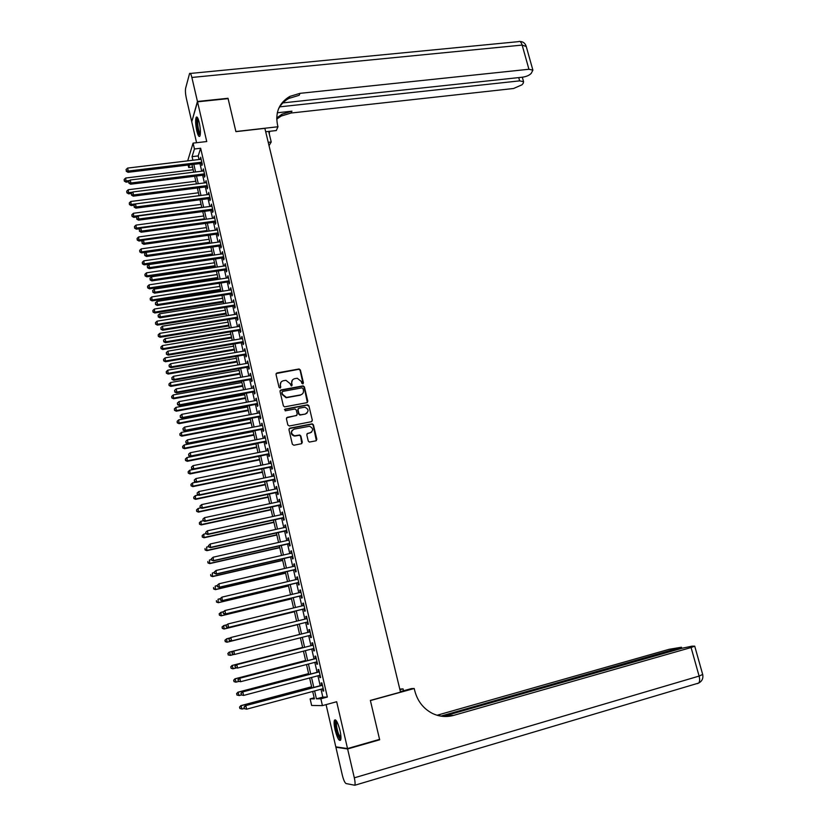 <?xml version="1.0" encoding="UTF-8"?>
<svg xmlns="http://www.w3.org/2000/svg" width="827" height="827" viewBox="0 0 827 827"><rect width="100%" height="100%" fill="white"/><g stroke="black" fill="none" stroke-linecap="round" stroke-linejoin="round"><path stroke-width="1.24" d="M302.796 383.862L303.437 382.849L300.387 369.989L299.095 368.976L276.952 372.946L276.011 374.383L279.05 387.336L280.105 388.039L280.767 387.026L280.374 385.341C280.053 382.932 281.056 381.392 283.382 380.73L285.966 380.327L290.039 383.573L291.311 385.951L292.138 384.927L291.745 383.263C291.424 380.854 292.417 379.324 294.722 378.663L297.275 378.259L301.348 381.495L301.741 383.159L302.796 383.862M303.106 383.728L300.118 370.31L298.826 369.297L276.115 373.556M280.456 387.884L280.374 385.341M291.817 385.795L291.745 383.263M339.959 730.396C337.798 722.353 335.958 718.952 334.449 720.203C333.829 721.93 334.046 725.176 335.09 729.952C337.23 737.973 339.07 741.385 340.621 740.165C341.231 738.449 341.013 735.193 339.959 730.396M199.266 122.613C198.108 118.034 197.084 116.266 196.185 117.3C195.286 119.925 195.482 124.432 196.774 130.821C197.922 135.411 198.945 137.189 199.855 136.155C200.754 133.55 200.558 129.033 199.266 122.613M308.264 441.06L309.381 442.073L315.935 440.822L316.855 439.344L313.412 424.84L312.255 423.837L289.884 428.159L288.943 429.637L292.365 444.244L293.885 445.236L301.39 443.737L302.32 442.249L300.852 436.015L299.715 435.002L294.598 435.798C290.732 433.73 290.556 431.508 294.071 429.141L309.515 426.256C313.423 428.272 313.629 430.485 310.125 432.883L307.716 433.358L306.786 434.837L308.264 441.06M321 689.232L322.809 697.109L327.347 697.047L320.866 698.794L322.427 705.617L311.634 705.462L310.135 698.887L314.394 698.856L312.699 691.465M187.698 160.872L193.084 143.123L206.74 141.541L197.529 101.824L228.097 98.62L235.912 131.648L264.867 128.361L400.516 692.127L370.362 700.428L379.572 739.369L347.526 748.559L336.661 701.73L322.427 705.617M193.084 143.123L194.438 148.974L192.06 156.644L192.887 160.252M327.347 697.047L200.651 148.25L194.438 148.974M306.889 402.687L307.809 401.24L304.398 386.891L303.147 385.878L280.942 389.951L280.002 391.398L283.382 405.861L284.591 406.874L306.889 402.687M308.895 405.819L312.327 420.24L311.397 421.708L289.378 425.998L287.858 425.006L286.4 418.772L287.341 417.304L296.304 415.578L297.234 414.12L296.262 410.016L295.063 409.003L285.212 410.812L285.036 409.076L307.685 404.806L308.895 405.819L312.327 420.24M326.076 704.625L335.803 746.843L347.526 748.559M197.529 101.824L191.75 121.755L196.578 142.72M201.395 163.436L201.871 165.472L202.284 164.222L200.672 157.223L200.454 159.342M204.083 175.097L204.558 177.133L204.982 175.913L203.359 168.894L203.142 171.024M206.781 186.788L207.257 188.845L207.68 187.646L206.057 180.606L205.851 182.746M209.489 198.532L209.965 200.589L210.399 199.421L208.766 192.35L208.559 194.5M212.198 210.306L212.673 212.374L213.118 211.226L211.485 204.135L211.278 206.295M214.927 222.122L215.402 224.2L215.847 223.073L214.214 215.961L214.007 218.132M217.656 233.979L218.132 236.057L218.597 234.961L216.943 227.828L216.736 229.999M220.395 245.877L220.881 247.966L221.347 246.891L219.693 239.737L219.486 241.918M223.145 257.817L223.631 259.905L224.107 258.861L222.442 251.677L222.236 253.868M225.905 269.788L226.391 271.887L226.867 270.874L225.213 263.658L225.006 265.86M228.676 281.8L229.162 283.909L229.648 282.917L227.983 275.68L227.776 277.903M231.457 293.854L231.942 295.973L232.439 295.012L230.764 287.755L230.557 289.977M234.237 305.949L234.734 308.078L235.23 307.137L233.555 299.86L233.348 302.093M237.039 318.085L237.525 320.214L238.042 319.305L236.357 312.006L236.15 314.239M239.84 330.262L240.337 332.402L240.853 331.524L239.168 324.184L238.962 326.438M242.662 342.481L243.159 344.621L243.676 343.774L241.98 336.413L241.784 338.677M245.485 354.742L245.981 356.892L246.518 356.065L244.813 348.684L244.616 350.958M248.317 367.043L248.813 369.204L249.361 368.408L247.655 360.996L247.449 363.28M251.17 379.386L251.666 381.547L252.214 380.782L250.498 373.349L250.302 375.644M254.023 391.771L254.52 393.941L255.078 393.197L253.351 385.744L253.165 388.049M256.887 404.196L257.383 406.377L257.952 405.664L256.225 398.18L256.029 400.495M259.761 416.663L260.257 418.855L260.836 418.173L259.099 410.657L258.913 412.983M262.645 429.172L263.141 431.374L263.72 430.722L261.983 423.186L261.797 425.512M265.529 441.732L266.036 443.934L266.625 443.303L264.888 435.746L264.299 436.387L264.692 438.093M268.434 454.323L268.94 456.535L269.54 455.946L267.793 448.358L267.204 448.968L267.607 450.705M271.349 466.966L271.856 469.188L272.465 468.62L270.708 461.011L270.109 461.59L270.522 463.368M274.275 479.65L274.781 481.872L275.401 481.345L273.634 473.706L273.024 474.253L273.448 476.073M277.21 492.375L277.717 494.608L278.337 494.101L276.569 486.441L275.96 486.969L276.383 488.819M280.146 505.152L280.663 507.385L281.294 506.91L279.516 499.229L278.895 499.715L279.33 501.617M283.103 517.96L283.62 520.214L284.261 519.769L282.472 512.047L281.842 512.513L282.296 514.456M286.07 530.82L286.587 533.074L287.227 532.671L285.449 524.918L284.808 525.352L285.263 527.337M289.036 543.732L289.564 545.985L290.215 545.613L288.427 537.839L287.775 538.243L288.241 540.258M292.024 556.674L292.551 558.949L293.213 558.597L291.414 550.803L290.753 551.164L291.228 553.232M295.022 569.669L295.539 571.953L296.211 571.633L294.412 563.807L293.74 564.138L294.226 566.247M298.02 582.704L298.547 584.999L299.229 584.71L297.42 576.853L296.748 577.163L297.244 579.313M301.038 595.791L301.566 598.086L302.258 597.828L300.439 589.951L299.756 590.23L300.263 592.421M304.067 608.92L304.594 611.225L305.287 611.008L303.468 603.1L302.775 603.338L303.292 605.571M307.096 622.1L307.634 624.406L308.337 624.22L306.507 616.28L305.814 616.497L306.331 618.772M310.156 635.343L310.683 637.638L311.397 637.483L309.556 629.523L308.853 629.698L309.381 632.014M313.216 648.647L313.743 650.921L314.467 650.797L312.627 642.796L311.903 642.951L312.441 645.267M316.296 661.993L316.813 664.246L317.547 664.153L315.697 656.131L314.973 656.245L315.511 658.571M319.387 675.39L319.894 677.613L320.638 677.551L318.777 669.508L318.044 669.581L318.581 671.927M200.651 148.25L198.201 155.921L199.028 159.518M199.969 163.601L201.716 171.199M202.656 175.272L204.414 182.922M205.354 186.974L207.122 194.686M208.053 198.718L209.841 206.481M210.771 210.503L212.57 218.328M213.49 222.318L215.309 230.206M216.219 234.186L218.049 242.125M218.959 246.084L220.799 254.085M221.708 258.024L223.569 266.077M224.468 270.005L226.34 278.12M227.239 282.028L229.12 290.194M230.009 294.081L231.911 302.32M232.8 306.186L234.713 314.477M235.592 318.323L237.514 326.675M238.403 330.511L240.337 338.925M241.215 342.729L243.169 351.206M244.037 354.99L246.001 363.529M246.87 367.302L248.855 375.903M249.713 379.645L251.708 388.308M252.566 392.039L254.582 400.764M255.429 404.465L257.455 413.262M258.303 416.942L260.34 425.791M261.187 429.461L263.234 438.372M264.071 442.021L266.149 451.004M266.976 454.623L269.064 463.668M269.891 467.265L271.99 476.373M272.807 479.96L274.926 489.129M275.742 492.685L277.872 501.927M278.689 505.462L280.829 514.776M281.635 518.281L283.795 527.657M284.602 531.151L286.773 540.589M287.569 544.063L289.76 553.573M290.556 557.016L292.758 566.588M293.544 570.01L295.766 579.665M296.552 583.056L298.785 592.773M299.57 596.153L301.814 605.933M302.589 609.282L304.863 619.144M305.628 622.473L307.913 632.386M308.678 635.715L310.962 645.649M311.738 649.019L314.022 658.954M314.818 662.375L317.103 672.31M317.899 675.783L320.194 685.717M322.478 688.839L322.985 691.031L323.739 691L321.879 682.926L321.134 682.978L321.672 685.325M314.146 697.802L310.135 698.887M192.557 167.054L188.701 167.519L188.132 165.038M314.611 690.948L316.421 698.836L320.866 698.794M193.828 164.346L195.575 171.954M196.506 176.037L198.263 183.697M199.193 187.76L200.971 195.482M201.891 199.524L203.68 207.298M204.6 211.33L206.399 219.165M207.319 223.166L209.128 231.064M210.048 235.054L211.867 243.004M212.777 246.973L214.617 254.985M215.527 258.934L217.377 266.997M218.276 270.936L220.137 279.061M221.036 282.968L222.918 291.166M223.807 295.053L225.699 303.302M226.588 307.179L228.49 315.49M229.379 319.336L231.302 327.709M232.18 331.544L234.113 339.98M234.982 343.794L236.935 352.281M237.804 356.075L239.768 364.635M240.626 368.408L242.611 377.019M243.469 380.771L245.454 389.455M246.312 393.187L248.317 401.932M249.175 405.643L251.191 414.451M252.039 418.142L254.075 427.011M254.912 430.681L256.959 439.613M257.797 443.262L259.864 452.255M260.691 455.884L262.779 464.95M263.606 468.558L265.694 477.686M266.521 481.273L268.63 490.463M269.447 494.029L271.566 503.281M272.383 506.827L274.523 516.151M275.329 519.666L277.479 529.063M278.285 532.557L280.456 542.016M281.252 545.489L283.434 555.02M284.23 558.473L286.421 568.066M287.217 571.498L289.429 581.164M290.215 584.565L292.438 594.303M293.223 597.683L295.466 607.483M296.242 610.843L298.506 620.715M299.271 624.054L301.545 633.989M302.31 637.317L304.594 647.272M305.37 650.653L307.654 660.608M308.44 664.04L310.725 673.995M311.521 677.468L313.805 687.423M189.517 164.873L188.701 167.519M311.893 687.94L309.608 677.975M308.812 674.501L306.528 664.536M305.742 661.104L303.457 651.149M302.682 647.768L300.408 637.803M299.643 634.464L297.358 624.53M296.593 621.191L294.34 611.308M293.564 607.948L291.321 598.138M290.546 594.758L288.313 585.02M287.527 581.608L285.315 571.943M284.529 568.511L282.327 558.907M281.542 555.455L279.35 545.923M278.554 542.45L276.394 532.981M275.587 529.487L273.437 520.08M272.631 516.565L270.491 507.23M269.685 503.684L267.555 494.422M266.739 490.856L264.63 481.665M263.813 478.078L261.714 468.94M260.887 465.332L258.82 456.266M257.983 452.638L255.925 443.634M255.088 439.985L253.041 431.043M252.194 427.373L250.157 418.493M249.32 414.803L247.294 405.995M246.446 402.273L244.441 393.528M243.583 389.796L241.598 381.113M240.74 377.36L238.765 368.739M237.897 364.955L235.933 356.396M235.064 352.602L233.121 344.104M232.242 340.29L230.309 331.854M229.43 328.019L227.518 319.646M226.629 315.79L224.727 307.479M223.838 303.602L221.946 295.342M221.057 291.455L219.176 283.258M218.287 279.34L216.416 271.215M215.516 267.276L213.666 259.202M212.766 255.254L210.926 247.232M210.017 243.262L208.197 235.313M207.277 231.322L205.468 223.424M204.558 219.413L202.76 211.567M201.84 207.546L200.051 199.762M199.121 195.72L197.353 187.998M196.423 183.935L194.665 176.265M193.735 172.181L191.988 164.573M198.201 155.921L192.06 156.644M322.809 697.109L316.421 698.836M200.258 158.484L200.94 158.402M202.946 170.135L203.628 170.052M205.634 181.816L206.316 181.733M208.332 193.539L209.024 193.446M211.05 205.303L211.733 205.21M213.769 217.098L214.451 217.005M216.498 228.934L217.181 228.841M219.227 240.812L219.92 240.719M221.977 252.731L222.67 252.638M224.737 264.692L225.42 264.588M227.497 276.694L228.19 276.59M230.268 288.726L230.96 288.623M233.059 300.811L233.752 300.697M235.85 312.926L236.543 312.813M238.652 325.083L239.344 324.97M241.463 337.282L242.156 337.168M244.285 349.532L244.978 349.407M247.118 361.812L247.811 361.688M249.95 374.135L250.653 374.011M252.804 386.498L253.507 386.374M255.667 398.914L256.36 398.779M258.531 411.36L259.233 411.226M261.415 423.858L262.107 423.724M264.299 436.387L265.002 436.253M267.204 448.968L267.896 448.834M270.109 461.59L270.811 461.445M273.024 474.253L273.727 474.109M275.96 486.969L276.663 486.814M278.895 499.715L279.598 499.57M281.842 512.513L282.545 512.358M284.808 525.352L285.511 525.197M287.775 538.243L288.478 538.077M290.753 551.164L291.455 551.009M293.74 564.138L294.453 563.983M296.748 577.163L297.451 576.998M299.756 590.23L300.459 590.054M302.775 603.338L303.488 603.162M305.814 616.497L306.517 616.322M310.683 637.638L311.397 637.462M313.743 650.921L314.456 650.735M316.813 664.246L317.527 664.06M319.894 677.613L320.607 677.427M322.985 691.031L323.698 690.834M292.376 380.1L291.486 383.563M280.973 382.229L280.126 385.651M307.375 402.48L304.129 387.191L302.878 386.178L280.126 390.52M303.023 388.535L301.969 387.842L282.689 391.409L282.028 392.432L282.452 394.2L286.39 397.446L300.47 394.924C302.775 394.241 303.767 392.701 303.437 390.303L303.023 388.535M282.09 391.864L282.028 392.432M302.444 393.9L300.211 395.213L286.132 397.746L282.193 394.5L281.78 392.722M311.851 421.522L312.048 420.519M296.8 415.361L286.576 417.811M308.626 406.098L307.117 405.106L284.447 409.499M305.545 413.8C309.071 411.35 308.822 409.158 304.812 407.204L298.909 408.228L297.978 409.685L298.95 413.789L300.459 414.782L305.277 414.079L307.075 413.055M298.144 408.734L297.978 409.685M305.277 414.079L299.87 415.082L298.681 414.069L297.71 409.965M311.552 432.211L307.003 433.803M292.272 430.174C290.473 432.914 291.166 434.868 294.34 436.056L295.621 435.757M301.824 443.551L300.583 436.263L299.446 435.26L295.363 436.005M316.338 440.657L313.133 425.109L311.975 424.096L289.13 428.644M193.177 169.762L125.683 178.022L126.086 182.157L128.609 181.837M124.422 180.627L124.164 179.459L124.329 181.113L129.674 180.534M124.164 179.459L125.683 178.022M126.086 182.157L124.329 181.113M201.809 162.175L128.268 171.055L127.616 168.077L201.137 159.26M202.077 163.353L128.02 172.305L128.268 171.055L126.335 170.734L126.066 169.545L126.335 170.734M126.231 171.241L128.02 172.305M127.616 168.077L126.066 169.545M200.206 135.09L198.935 133.529C196.764 126.159 196.392 121.031 197.808 118.147M198.16 118.954L198.129 119.005C197.291 122.665 197.756 127.317 199.534 132.951L200.33 134.253M197.188 117.217L197.167 117.248C196.133 121.786 196.723 127.554 198.925 134.543M340.91 738.904C340.073 739.173 339.018 737.622 337.747 734.231C335.462 726.819 335.007 722.343 336.393 720.834M336.827 721.516L336.692 721.723C336.082 724.256 336.661 728.256 338.439 733.735L340.962 738.077M335.535 719.883L335.473 719.986C334.708 723.118 335.431 728.08 337.633 734.872L340.6 740.186M197.446 101.473L228.014 98.279L235.881 131.534L277.965 126.758L277.5 124.815C275.133 112.203 279.257 102.724 289.853 96.397L300.036 93.337L528.929 69.261L522.147 45.082L191.874 77.459L197.446 101.473L191.854 121.393M268.237 142.347L271.225 141.996L268.672 131.421M271.225 141.996L269.033 145.655M277.965 126.758L276.29 130.542L265.684 131.762M279.712 106.848L519.645 80.87L523.574 81.708L523.202 83.3L521.992 84.809L513.546 88.499L291.083 113.03L281.201 116.049L276.725 119.109M276.704 117.992L282.017 114.198L291.931 111.18L277.293 112.782M191.874 77.459C191.027 74.048 190.251 72.735 189.579 73.52L185.641 88.179C185.207 90.588 185.424 93.906 186.302 98.134L191.668 121.414M282.855 102.899L522.592 77.18C526.437 76.601 529.311 75.329 531.223 73.376L532.888 70.14L528.929 69.261M278.327 109.329C280.663 104.584 284.219 100.935 288.985 98.372L299.147 95.312L300.036 93.337M269.261 133.871L269.571 131.317M378.559 739.658L379.665 739.783L370.393 700.562L414.213 688.509L414.761 690.762C417.48 701.069 423.3 708.584 432.221 713.319C439.158 716.699 446.28 717.381 453.578 715.396L691.093 647.531L694.721 646.156L691.951 646.166L682.048 648.254L443.065 716.409M400.402 691.63L411.433 688.591L414.213 688.509M399.803 689.129L403.049 688.87L403.504 690.772M443.768 716.461L452.059 715.345L448.451 716.368M347.619 748.962L335.896 747.236L342.295 775.044C343.525 779.923 344.776 782.766 346.048 783.551L354.824 785.247C355.29 783.944 355.114 781.474 354.318 777.825L347.619 748.962L379.665 739.783M335.896 747.236L336.785 746.988M399.937 689.718L403.049 688.87M440.812 716.13L681.458 647.241L669.146 649.298L437.059 715.252M437.772 715.458L439.881 714.942L437.928 715.5M195.813 181.247L128.247 189.734L128.65 193.849L131.297 193.518M126.986 192.35L126.727 191.171L126.893 192.825L132.609 192.195M126.727 191.171L128.247 189.734M128.65 193.849L126.893 192.825M198.449 192.784L130.821 201.478L131.214 205.582L134.191 205.199M129.56 204.104L129.301 202.925L129.457 204.569L131.472 204.424L199.111 195.668M129.301 202.925L130.821 201.478M131.214 205.582L129.457 204.569M201.106 204.352L133.416 213.273L133.798 217.356L137.179 216.912M132.144 215.899L131.886 214.72L132.041 216.354L134.057 216.229L201.767 207.246M131.886 214.72L133.416 213.273M133.798 217.356L132.041 216.354M203.762 215.961L136 225.099L136.393 229.172L140.197 228.655M134.739 227.735L134.481 226.546L134.636 228.18L136.651 228.066L204.424 218.866M134.481 226.546L136 225.099M136.393 229.172L134.636 228.18M204.507 173.866L130.893 182.984L130.242 179.997L203.835 170.941M204.765 175.004L130.635 184.214L130.893 182.984L128.95 182.664L128.692 181.464L128.95 182.664M128.847 183.149L130.635 184.214M130.242 179.997L128.692 181.464M207.205 185.589L133.529 194.945L132.868 191.957L206.533 182.653M207.463 186.706L133.261 196.154L133.529 194.945L131.576 194.624L131.317 193.425L131.576 194.624M131.472 195.11L133.261 196.154M132.868 191.957L131.317 193.425M209.924 197.353L136.166 206.957L135.504 203.949L209.241 194.407M210.172 198.439L135.897 208.135L136.166 206.957L134.212 206.626L133.953 205.427L134.212 206.626M134.108 207.101L135.897 208.135M135.504 203.949L133.953 205.427M212.642 209.159L138.812 219.01L138.15 215.992L211.96 206.202M212.89 210.213L138.543 220.158L138.812 219.01L136.858 218.669L136.6 217.47L136.858 218.669M136.755 219.134L138.543 220.158M138.15 215.992L136.6 217.47M206.43 227.601L138.605 236.967L138.988 241.029L143.216 240.44M137.334 239.603L137.075 238.414L137.23 240.037L139.256 239.944L207.101 230.526M137.075 238.414L138.605 236.967M138.988 241.029L137.23 240.037M215.371 220.995L141.479 231.105L140.807 228.076L214.689 218.039M215.609 222.029L141.19 232.222L141.479 231.105L139.515 230.764L139.246 229.544L139.515 230.764M139.401 231.209L141.19 232.222M140.807 228.076L139.246 229.544M209.107 239.292L141.221 248.875L141.593 252.917L209.996 243.179M139.949 251.522L139.68 250.323L139.835 251.946L141.872 251.863L209.779 242.218M139.68 250.323L141.221 248.875M141.593 252.917L139.835 251.946M218.111 232.883L144.146 243.231L143.474 240.192L217.429 229.906M218.349 233.886L143.857 244.327L144.146 243.231L142.182 242.89L141.913 241.67L142.182 242.89M142.068 243.324L143.857 244.327M143.474 240.192L141.913 241.67M211.795 251.005L143.836 260.825L144.208 264.847L212.684 254.881M142.564 263.472L142.306 262.273L142.451 263.885L144.498 263.823L212.467 253.941M142.306 262.273L143.836 260.825M144.208 264.847L142.451 263.885M220.861 244.802L146.824 255.409L146.152 252.359L220.168 241.815M221.088 245.774L146.524 256.473L146.824 255.409L144.849 255.057L144.58 253.837L144.849 255.057M144.735 255.481L146.524 256.473M146.152 252.359L144.58 253.837M214.482 262.769L146.472 272.817L146.834 276.818L215.371 266.625M145.19 275.463L144.932 274.264L145.076 275.867L147.123 275.815L215.165 265.715M144.932 274.264L146.472 272.817M146.834 276.818L145.076 275.867M223.621 256.763L149.511 267.617L148.839 264.568L222.928 253.775M223.838 257.714L149.201 268.661L149.511 267.617L147.537 267.266L147.268 266.036L147.537 267.266M147.413 267.679L149.201 268.661M148.839 264.568L147.268 266.036M217.191 274.564L149.108 284.839L149.47 288.83L218.07 278.41M147.826 287.496L147.568 286.287L147.713 287.889L149.77 287.858L217.863 277.521M147.568 286.287L149.108 284.839M149.47 288.83L147.713 287.889M226.381 268.765L152.199 279.877L151.527 276.807L225.688 265.767M226.598 269.685L151.889 280.891L152.199 279.877L150.225 279.516L149.956 278.285L150.225 279.516M150.1 279.919L151.889 280.891M151.527 276.807L149.956 278.285M219.899 286.4L151.755 296.914L152.116 300.883L220.778 290.225M150.473 299.57L150.204 298.361L150.349 299.953L152.416 299.932L220.582 289.367M150.204 298.361L151.755 296.914M152.116 300.883L150.349 299.953M229.162 280.808L154.907 292.179L154.225 289.099L228.469 277.789M229.368 281.697L154.587 293.161L154.907 292.179L152.923 291.807L152.654 290.577L152.923 291.807M152.799 292.2L154.587 293.161M154.225 289.099L152.654 290.577M222.618 298.278L154.411 309.019L154.763 312.978L223.497 302.082M153.129 311.686L152.861 310.466L153.005 312.048L155.073 312.058L223.3 301.255M152.861 310.466L154.411 309.019M154.763 312.978L153.005 312.048M231.953 292.892L157.616 304.512L156.944 301.431L231.25 289.863M232.149 293.75L157.295 305.473L157.616 304.512L155.631 304.14L155.362 302.909L155.631 304.14M155.507 304.522L157.295 305.473M156.944 301.431L155.362 302.909M225.347 310.197L157.078 321.165L157.419 325.104L226.216 313.981M155.786 323.833L155.517 322.623L155.662 324.194L157.74 324.215L226.04 313.185M155.517 322.623L157.078 321.165M157.419 325.104L155.662 324.194M234.744 305.008L160.345 316.896L159.663 313.795L234.041 301.979M234.93 305.845L160.014 317.826L160.345 316.896L158.35 316.514L158.081 315.283L158.35 316.514M158.215 316.886L160.014 317.826M159.663 313.795L158.081 315.283M228.087 322.148L159.745 333.364L160.097 337.282L228.955 325.91M158.464 336.031L158.195 334.811L158.329 336.382L160.417 336.413L228.779 325.145M158.195 334.811L159.745 333.364M160.097 337.282L158.329 336.382M237.545 317.175L163.074 329.322L162.392 326.21L236.842 314.136M237.731 317.971L162.733 330.221L163.074 329.322L161.079 328.939L160.81 327.688L161.079 328.939M160.945 329.301L162.733 330.221M162.392 326.21L160.81 327.688M230.836 334.149L162.433 345.593L162.774 349.501L231.694 337.892M161.141 348.27L160.872 347.04L161.007 348.601L163.105 348.653L231.529 337.147M160.872 347.04L162.433 345.593M162.774 349.501L161.007 348.601M240.357 329.384L165.814 341.789L165.131 338.667L239.654 326.324M240.543 330.149L165.472 342.667L165.814 341.789L163.818 341.396L163.539 340.155L163.818 341.396M163.684 341.747L165.472 342.667M165.131 338.667L163.539 340.155M233.596 346.182L165.121 357.864L165.462 361.75L234.444 349.904M163.829 360.551L163.56 359.321L163.694 360.872L165.793 360.944L234.289 349.19M163.56 359.321L165.121 357.864M165.462 361.75L163.694 360.872M243.179 341.623L168.563 354.307L167.881 351.175L242.476 338.563M243.355 342.368L168.212 355.145L168.563 354.307L166.558 353.904L166.289 352.653L166.558 353.904M166.423 354.245L168.212 355.145M167.881 351.175L166.289 352.653M236.357 358.256L167.819 370.176L168.15 374.052L237.215 361.957M166.527 372.863L166.258 371.633L166.392 373.184L168.501 373.266L237.049 361.275M166.258 371.633L167.819 370.176M168.15 374.052L166.392 373.184M246.022 353.915L171.323 366.857L170.641 363.715L245.309 350.834M246.177 354.618L170.972 367.674L171.323 366.857L169.318 366.454L169.039 365.193L169.318 366.454M169.173 366.774L170.972 367.674M170.641 363.715L169.039 365.193M239.137 370.372L170.538 382.539L170.858 386.385L239.985 374.052M169.235 385.227L168.966 383.986L169.101 385.527L171.21 385.63L239.83 373.401M168.966 383.986L170.538 382.539M170.858 386.385L169.101 385.527M248.855 366.237L174.094 379.459L173.401 376.306L248.152 363.156M249.02 366.919L173.732 380.244L174.094 379.459L172.088 379.045L171.809 377.784L172.088 379.045M171.944 379.355L173.732 380.244M173.401 376.306L171.809 377.784M241.918 382.519L173.256 394.934L173.577 398.769L242.766 386.188M171.954 397.632L171.685 396.391L171.809 397.921L173.928 398.035L242.621 385.568M171.685 396.391L173.256 394.934M173.577 398.769L171.809 397.921M251.708 378.611L176.875 392.091L176.182 388.928L250.994 375.52M251.863 379.262L176.502 392.856L176.875 392.091L174.859 391.678L174.58 390.416L174.859 391.678M174.714 391.988L176.502 392.856M176.182 388.928L174.58 390.416M244.72 394.717L175.975 407.37L176.296 411.184L245.547 398.366M174.683 410.078L174.404 408.827L174.538 410.357L176.668 410.492L245.412 397.777M174.404 408.827L175.975 407.37M176.296 411.184L174.538 410.357M254.571 391.026L179.666 404.785L178.973 401.602L253.858 387.915M254.716 391.647L179.283 405.509L179.666 404.785L177.64 404.362L177.36 403.09L177.64 404.362M177.495 404.651L179.283 405.509M178.973 401.602L177.36 403.09M247.521 406.956L178.715 419.858L179.025 423.651L248.348 410.585M177.412 422.566L177.143 421.315L177.267 422.835L179.407 422.979L248.224 410.016M177.143 421.315L178.715 419.858M179.025 423.651L177.267 422.835M257.445 403.483L182.467 417.511L181.764 414.327L256.721 400.361M257.579 404.062L182.074 418.204L182.467 417.511L180.441 417.087L180.162 415.805L180.441 417.087M180.286 417.366L182.074 418.204M181.764 414.327L180.162 415.805M250.333 419.227L181.464 432.387L181.775 436.16L251.16 422.835M180.162 435.095L179.883 433.834L180.007 435.353L182.157 435.519L251.036 422.308M179.883 433.834L181.464 432.387M181.775 436.16L180.007 435.353M260.329 415.981L185.279 430.288L184.576 427.083L259.606 412.849M260.453 416.529L184.876 430.95L185.279 430.288L183.243 429.854L182.963 428.572L183.243 429.854M183.087 430.112L184.876 430.95M184.576 427.083L182.963 428.572M253.155 431.549L184.225 444.947L184.524 448.71L253.972 435.136M182.912 447.665L182.643 446.404L182.757 447.914L184.917 448.1L253.858 434.63M182.643 446.404L184.225 444.947M184.524 448.71L182.757 447.914M263.213 428.52L188.091 443.107L187.388 439.892L262.49 425.378M263.337 429.037L187.688 443.737L188.091 443.107L186.054 442.662L185.775 441.38L186.054 442.662M185.899 442.921L187.688 443.737M187.388 439.892L185.775 441.38M255.988 443.913L186.985 457.558L187.284 461.301L256.804 447.479M185.682 460.277L185.403 459.016L185.517 460.515L187.677 460.722L256.69 447.004M185.403 459.016L186.985 457.558M187.284 461.301L185.517 460.515M266.118 441.101L190.923 455.966L190.21 452.741L265.395 437.948M266.232 441.587L190.51 456.566L190.923 455.966L188.876 455.522L188.597 454.23L188.876 455.522M188.721 455.76L190.51 456.566M190.21 452.741L188.597 454.23M258.83 456.308L189.765 470.212L190.055 473.943L259.637 459.853M188.453 472.941L188.174 471.669L188.287 473.158L190.458 473.385L259.533 459.419M188.174 471.669L189.765 470.212M190.055 473.943L188.287 473.158M269.033 453.723L193.766 468.878L193.053 465.642L268.299 450.57M269.137 454.188L193.342 469.447L193.766 468.878L191.709 468.423L191.43 467.131L191.709 468.423M191.544 468.651L193.342 469.447M193.053 465.642L191.43 467.131M195.875 482.234L192.546 482.916L192.836 486.617L262.479 472.279M191.233 485.645L190.954 484.374L191.068 485.852L193.249 486.1L262.386 471.876M190.954 484.374L192.546 482.916M192.836 486.617L191.068 485.852M271.949 466.397L196.609 481.831L195.896 478.585L271.225 463.223M272.052 466.821L196.185 482.368L196.609 481.831L194.562 481.366L194.273 480.073L194.562 481.366M194.386 481.583L196.185 482.368M195.896 478.585L194.273 480.073M198.325 495.032L195.337 495.652L195.627 499.343L265.343 484.746M194.025 498.392L193.745 497.11L193.859 498.588L196.04 498.846L265.25 484.364M193.745 497.11L195.337 495.652M195.627 499.343L193.859 498.588M274.884 479.112L199.472 494.825L198.749 491.569L274.15 475.928M274.977 479.505L199.028 495.332L199.472 494.825L197.415 494.36L197.126 493.057L197.415 494.36M197.239 494.567L199.028 495.332M198.749 491.569L197.126 493.057M200.785 507.881L198.149 508.44L198.418 512.109L268.206 497.254M196.826 511.179L196.547 509.897L196.661 511.365L198.852 511.644L268.124 496.903M196.547 509.897L198.149 508.44M198.418 512.109L196.661 511.365M277.82 491.869L202.336 507.871L201.623 504.604L277.086 488.674M277.903 492.23L201.891 508.347L202.336 507.871L200.279 507.396L199.989 506.093L200.279 507.396M200.103 507.592L201.891 508.347M201.623 504.604L199.989 506.093M203.246 520.783L200.961 521.268L201.23 524.918L271.08 509.804M199.638 524.018L199.359 522.726L199.472 524.184L201.664 524.483L271.008 509.484M199.359 522.726L200.961 521.268M201.23 524.918L199.472 524.184M280.777 504.666L205.22 520.958L204.496 517.681L280.033 501.462M280.849 504.997L204.765 521.413L205.22 520.958L203.153 520.483L202.863 519.17L203.153 520.483M202.966 520.659L204.765 521.413M204.496 517.681L202.863 519.17M205.83 533.694L203.783 534.149L204.052 537.767L273.964 522.395M202.46 536.899L202.181 535.607L202.284 537.054L204.486 537.374L273.902 522.106M202.181 535.607L203.783 534.149M204.052 537.767L202.284 537.054M283.733 517.516L208.104 534.097L207.381 530.81L282.999 514.301M283.806 517.805L207.649 534.511L208.104 534.097L206.037 533.611L205.747 532.299L206.037 533.611M205.851 533.777L207.649 534.511M207.381 530.81L205.747 532.299M208.662 546.606L206.616 547.061L206.874 550.668L276.859 535.028M205.292 549.821L205.013 548.528L205.117 549.965L207.329 550.296L276.797 534.78M206.874 550.668L205.117 549.965M208.456 545.624L208.745 546.947L208.456 545.624L210.275 543.98L285.966 527.181M208.631 545.469L210.275 543.98L210.534 547.66L286.773 530.665M286.711 530.407L210.999 547.278L208.921 546.792M208.745 546.947L210.534 547.66M211.516 559.569L209.458 560.024L209.717 563.611L279.764 547.701M208.135 562.784L207.846 561.492L207.949 562.918L210.172 563.28L279.712 547.484M209.717 563.611L207.949 562.918M211.35 558.825L211.64 560.148L211.35 558.825L213.18 557.202L288.943 540.103M211.536 558.69L213.18 557.202L213.438 560.861L289.739 543.566M289.688 543.339L213.914 560.51L211.826 560.013M211.64 560.148L213.438 560.861M214.369 572.563L212.312 573.039L212.56 576.605L282.679 560.427M210.988 575.799L210.699 574.496L210.802 575.923L213.025 576.295L282.638 560.241M212.56 576.605L210.802 575.923M214.265 572.077L214.555 573.411L214.265 572.077L216.105 570.465L291.931 553.067M214.451 571.953L216.105 570.465L216.343 574.103L292.727 556.509M292.686 556.323L216.829 573.783L214.741 573.276M214.555 573.411L216.343 574.103M217.232 585.609L215.175 586.095L215.423 589.641L285.604 573.183M213.842 588.855L213.562 587.552L213.655 588.969L215.888 589.362L285.563 573.039M215.423 589.641L213.655 588.969M217.181 585.382L217.47 586.715L217.181 585.382L219.031 583.779L294.939 566.082M217.377 585.268L219.031 583.779L219.269 587.397L295.725 569.503M295.684 569.348L219.765 587.108L217.666 586.601M217.47 586.715L219.269 587.397M220.147 598.696L218.049 599.193L218.287 602.718L288.54 585.992M216.715 601.963L216.426 600.65L216.529 602.066L218.773 602.469L288.509 585.878M218.287 602.718L216.529 602.066M220.116 598.727L220.406 600.061L220.116 598.727L221.967 597.135L297.947 579.148M220.313 598.624L221.967 597.135L222.205 600.733L298.733 582.539M298.702 582.415L222.701 600.485L220.602 599.968M220.406 600.061L222.205 600.733M223.445 611.732L220.933 612.331L221.16 615.846L291.476 598.851M219.6 615.112L219.31 613.799L219.403 615.195L221.657 615.629L291.455 598.758M219.114 613.882L220.933 612.331L219.31 613.799M221.16 615.846L219.403 615.195M223.052 612.125L223.352 613.469L223.052 612.125L224.913 610.543L300.966 592.246M223.259 612.032L224.913 610.543L225.657 613.903L225.14 614.12L301.741 595.626M301.721 595.533L225.657 613.903L223.548 613.376M223.352 613.469L225.14 614.12M226.743 624.819L223.828 625.532L224.055 629.016L294.433 611.742M222.484 628.313L222.194 626.99L222.287 628.386L224.551 628.83L294.422 611.691M221.998 627.062L223.828 625.532L222.194 626.99M224.055 629.016L222.287 628.386M226.009 625.563L226.298 626.907L226.009 625.563L227.87 623.992L303.995 605.405M226.216 625.491L227.87 623.992L228.614 627.373L228.097 627.559L304.77 608.755M304.76 608.693L228.614 627.373L226.505 626.835M226.298 626.907L228.097 627.559M230.051 637.937L226.732 638.764L226.949 642.228L297.4 624.685M225.389 641.556L225.099 640.232L225.192 641.618L227.456 642.083L297.389 624.664M224.892 640.284L226.732 638.764L225.099 640.232M226.949 642.228L225.192 641.618M228.965 639.054L229.265 640.408L228.965 639.054L230.847 637.503L307.044 618.596M229.172 638.992L230.847 637.503L231.591 640.884L231.064 641.039L307.809 621.925L231.591 640.884L229.472 640.346M229.265 640.408L231.064 641.039M228.004 653.516L228.293 654.839L228.004 653.516L229.637 652.048L299.632 634.423L229.131 652.172L229.637 652.048L230.371 655.377L233.845 654.498M228.293 654.839L230.371 655.377L228.097 654.891M227.807 653.557L229.131 652.172M232.149 652.544L233.824 651.056L310.094 631.838L233.286 651.18L233.824 651.056L234.568 654.446L232.242 653.95L232.149 652.544L232.242 653.95M310.859 635.157L234.568 654.446L232.449 653.899M233.286 651.18L231.942 652.596M302.61 647.438L232.046 665.466L233.297 668.723L236.377 667.927M302.62 647.479L232.563 665.384L230.723 666.882L231.219 668.185L230.929 666.841M231.219 668.185L232.78 668.805L231.012 668.216M230.723 666.882L232.046 665.466M235.137 666.148L236.811 664.65L313.164 645.132L236.274 664.743L236.811 664.65L237.566 668.061L235.23 667.544L235.137 666.148L235.23 667.544M313.929 648.461L237.566 668.061L235.437 667.513M236.274 664.743L234.93 666.18M305.608 660.494L234.971 678.812L236.233 682.11L238.92 681.417M305.618 660.577L235.499 678.76L233.648 680.249L234.155 681.562L233.855 680.228M234.155 681.562L235.705 682.161L233.938 681.582M233.648 680.249L234.971 678.812M316.214 658.385L239.261 678.357L316.234 658.468M238.135 679.794L239.809 678.305L240.564 681.717L238.217 681.179L238.135 679.794L238.217 681.179M317.01 661.807L240.564 681.717L238.434 681.159M239.261 678.357L237.918 679.815M308.605 673.602L237.907 692.209L239.179 695.548L241.463 694.949M308.636 673.716L238.445 692.189L236.584 693.657L237.091 694.99L236.801 693.646M237.091 694.99L239.179 695.548L236.884 695M236.584 693.657L237.907 692.209M319.294 671.741L242.27 692.023L319.325 671.855M241.143 693.491L242.828 692.003L243.583 695.435L241.226 694.876L241.143 693.491L241.226 694.876M320.09 675.204L243.583 695.435L241.453 694.866M242.27 692.023L240.926 693.502M311.624 686.761L240.853 705.648L242.135 709.039L244.213 708.481M311.655 686.906L241.401 705.658L239.53 707.116L240.047 708.47L239.747 707.126M240.047 708.47L242.135 709.039L239.83 708.47M239.53 707.116L240.853 705.648M322.385 685.128L245.288 705.741L322.416 685.283M244.172 707.24L245.846 705.751L246.611 709.194L244.244 708.615L244.172 707.24L244.244 708.615M323.192 688.643L246.611 709.194L244.472 708.625M245.288 705.741L243.944 707.24M291.931 111.18L291.083 113.03M519.645 80.87L518.725 77.593M190.334 73.448L518.426 41.65C519.914 40.843 521.144 41.991 522.147 45.082L526.251 46.519M452.059 715.345L453.578 715.396M439.881 714.942L438.465 714.89M354.318 777.825L699.094 676.083L691.093 647.531M678.057 649.391L677.83 648.595M702.671 674.45L699.094 676.083C699.931 679.349 699.787 681.675 698.67 683.061L697.45 683.609M288.985 98.372L289.853 96.397M282.017 114.198L281.201 116.049M523.574 81.708L522.323 77.211M532.888 70.14L526.117 46.043C525.052 43.076 522.943 41.557 519.821 41.464M681.758 648.337L681.458 647.241M354.824 785.247L698.67 683.061C702.051 681.231 703.395 678.409 702.712 674.584L694.721 646.156"/></g></svg>
